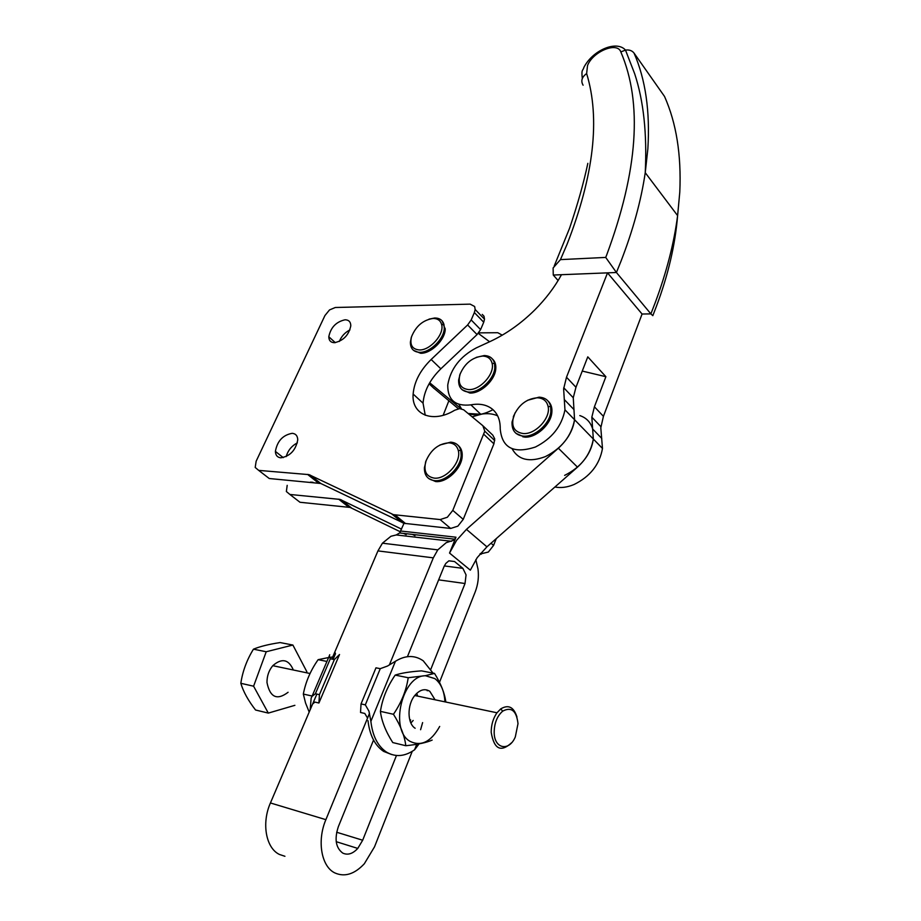 <?xml version="1.0" encoding="UTF-8"?>
<svg xmlns="http://www.w3.org/2000/svg" width="921" height="921" viewBox="0 0 921 921"><rect width="100%" height="100%" fill="white"/><g stroke="black" fill="none" stroke-linecap="round" stroke-linejoin="round"><path stroke-width="1.38" d="M401.556 529.138L340.079 499.412L289.885 494.462L286.362 491.515L287.191 485.332M400.382 531.82L350.153 507.436L299.993 502.267L289.885 494.462M496.246 538.635L493.575 545.393L488.337 552.059L479.933 554.062M313.036 482.328L310.504 482.109M483.732 322.235L480.601 329.603L471.184 319.955L467.626 324.963L431.155 359.489C420.229 370.23 414.22 381.755 413.138 394.038C411.296 414.623 432.732 423.741 454.675 410.236L459.637 408.602L463.643 409.787L482.857 425.721L484.78 431.166L452.787 510.384L447.364 517.245L440.123 519.571L393.417 514.655L308.972 474.626L258.686 470.378L255.198 467.454L256.153 461.214L324.94 315.546L329.511 309.928L335.302 307.499L470.171 304.137L474.649 306.509L475.155 309.502L474.361 312.564L483.732 322.235L484.504 319.196L483.997 316.202L482.27 314.418M483.329 426.17L492.781 435.138L494.704 438.81L493.921 443.83L463.24 519.352L457.864 526.156L450.657 528.447L404.031 523.324L320.796 483.49L269.243 478.517L258.686 470.378M297.356 442.863C291.681 445.879 287.951 450.461 286.155 456.62M280.801 457.818C277.359 457.415 275.552 455.273 275.391 451.394C277.267 441.044 282.885 435.011 292.21 433.319C295.745 433.664 297.598 435.852 297.748 439.858C295.745 450.254 290.103 456.24 280.801 457.818M349.945 329.902C344.984 332.446 341.438 336.303 339.319 341.461M334.404 342.704C330.766 342.543 328.901 340.563 328.797 336.752C330.708 327.439 336.13 321.786 345.087 319.783C348.817 319.886 350.728 321.901 350.797 325.827C348.794 335.186 343.337 340.816 334.404 342.704M433.169 318.447C437.717 318.493 440.549 320.543 441.643 324.606C444.498 334.185 430.107 350.533 419.32 349.945C412.251 349.289 409.649 344.926 411.491 336.867C415.855 326.103 423.073 319.967 433.169 318.447M411.261 337.604L410.398 342.128C410.352 348.564 413.437 351.972 419.665 352.329C429.888 352.801 443.957 339.147 444.267 328.417L444.003 324.687C442.794 320.266 439.708 318.033 434.747 317.987L429.013 319.138M442.207 321.003L445.234 329.373C444.924 340.102 430.855 353.745 420.644 353.261L413.564 350.383M449.011 442.828C453.915 443.231 457 445.787 458.278 450.461C461.663 461.755 446.052 479.703 434.205 478.114C426.17 476.618 423.384 471.034 425.859 461.34C430.786 449.782 438.511 443.6 449.011 442.828M426.17 460.465L424.42 467.707C424.27 475.351 427.655 479.668 434.574 480.647C445.557 482.017 460.604 467.787 461.156 455.458L460.822 450.496C459.418 445.384 456.045 442.61 450.691 442.161L439.939 444.993M458.14 445.396C461.145 447.882 462.492 451.543 462.181 456.39C461.628 468.708 446.604 482.926 435.621 481.556L428.679 478.529M467.626 324.963L477.066 334.576L480.601 329.603M478.632 332.872L497.766 332.711L502.267 335.152M414.968 535.654L412.378 534.399M443.162 415.279L448.861 400.796M477.066 334.576L440.848 368.814C430.003 379.475 424.074 390.93 423.05 403.179L425.249 415.267M445.177 328.383L444.267 328.417L445.177 328.383M471.184 319.955L474.361 312.564M406.173 534.652L403.617 533.409M560.452 259.618L567.083 244.226C593.884 175.52 600.4 118.636 586.631 73.553L587.54 65.529C592.802 51.553 617.254 41.376 620.823 51.921C642.708 102.956 637.965 170.73 606.594 255.209L605.707 257.42L560.452 259.618L553.118 267.953L553.256 275.034L607.526 272.858L642.075 314.026L603.428 416.327L600.803 427.781L602.484 448.446C599.64 464.529 590.165 476.56 574.048 484.515C567.221 487.359 560.854 488.188 554.926 487.002M605.707 257.42L616.425 272.501L620.984 261.23C633.049 230.1 641.131 200.582 645.241 172.688L647.854 148.891C650.157 111.372 645.552 79.436 634.051 53.107L664.513 96.429C676.348 122.977 681.448 154.855 679.79 192.063L677.614 215.629C674.034 243.202 666.551 272.271 655.165 302.825L650.871 313.877L616.425 272.501L607.526 272.858L566.496 377.242L563.629 388.904L564.953 409.822C561.764 426.204 551.932 438.603 535.446 447.007C513.711 454.088 501.968 448.032 500.218 428.829C500.345 420.16 497.674 413.552 492.194 409.005C486.576 404.664 479.473 403.283 470.907 404.849C455.504 406.587 447.779 400.14 447.744 385.508L447.836 384.506C450.726 368.63 460.212 356.427 476.284 347.896L489.972 341.587C506.066 334.093 520.998 323.559 534.744 309.974C545.681 299.026 554.592 287.26 561.488 274.7M558.114 280.537L553.256 275.034M620.823 51.921L625.497 50.091L634.673 73.761C643.618 100.838 647.141 133.821 645.241 172.688L677.614 215.629C675.197 245.044 668.093 275.367 656.305 306.612L652.816 315.661L650.871 313.877L642.075 314.026M512.099 448.757C518.339 459.982 529.414 462.595 545.347 456.62C561.729 448.331 571.481 436.036 574.566 419.723L573.265 397.745L575.959 387.257L587.782 356.853L605.891 376.701L582.256 371.071M605.891 376.701L594.413 406.794L591.835 417.178L593.331 439.029C590.407 455.193 580.84 467.304 564.631 475.374M458.877 404.365L461.433 408.74M492.954 409.649C483.617 414.738 475.328 416.016 468.087 413.471L480.762 414.266C487.082 413.115 492.7 413.633 497.628 415.82M537.45 397.78C543.286 398.137 546.832 401.038 548.11 406.483C550.931 417.904 535.412 434.735 523.174 433.538C513.953 432.041 510.844 426.066 513.849 415.601C518.96 404.584 526.835 398.643 537.45 397.78M515.035 412.896L512.064 421.945C511.639 430.464 515.461 435.196 523.519 436.151C534.871 437.164 549.768 423.867 550.839 411.722L550.712 406.645C549.307 400.704 545.428 397.55 539.061 397.17L527.595 400.278M548.133 401.142C551.115 403.916 552.335 407.773 551.817 412.712C550.758 424.846 535.861 438.131 524.521 437.118L516.002 433.365M482.639 356.082C487.773 356.266 490.928 358.695 492.113 363.369C494.968 373.834 480.048 390.446 468.559 389.583C460.523 388.558 457.679 383.47 460.028 374.294C464.737 363.369 472.277 357.29 482.639 356.082M460.247 373.638L458.635 380.074C458.428 387.453 461.847 391.46 468.904 392.07C479.668 392.795 494.151 379.268 494.807 367.836L494.589 363.496C493.288 358.384 489.834 355.748 484.239 355.552L476.284 357.348M492.436 358.994C494.991 361.297 496.108 364.566 495.774 368.803C495.13 380.235 480.658 393.762 469.894 393.025L462.158 389.756M523.047 436.968L522.921 436.105L523.047 436.968M433.02 387.488L458.416 408.763M460.891 408.648L429.704 382.756M478.252 333.344L489.604 341.76M284.934 856.288L279.42 854.446C265.87 848.057 261.426 823.167 270.429 802.962L316.859 694.089M412.228 751.363L374.513 846.848L364.313 863.771C354.47 874.248 344.627 877.287 334.772 872.889C321.268 866.442 316.87 840.7 325.884 819.667L369.505 713.349M396.456 755.508L362.678 840.228L357.762 848.425C352.731 853.848 347.724 855.402 342.75 853.088C335.739 847.827 334.288 839.019 338.364 826.644L373.546 740.058M407.427 656.685L444.049 566.553L445.81 563.433L448.861 560.843L454.537 561.522L462.872 568.349L466.061 574.888L465.024 583.511L430.867 669.176M579.804 415.578C586.332 417.754 590.603 422.186 592.629 428.887L593.331 439.029C591.892 449.436 586.619 458.808 577.49 467.143L486.921 546.832L477.216 557.608L470.343 570.168L449.54 553.061L456.586 540.328L466.452 529.368L558.368 448.205C567.624 439.708 573.023 430.222 574.566 419.723L564.953 409.822M331.802 659.079L377.944 550.896L382.434 543.194L390.953 536.264L396.249 534.951L399.633 532.96L404.02 523.324M389.353 664.985L433.307 557.861L437.774 549.872L446.236 542.665L454.053 540.097L455.976 537.208L449.54 553.061M475.835 559.634L477.987 568.982C478.989 576.776 478.08 584.375 475.248 591.789L439.49 682.334M472.105 416.81L481.948 414.07M573.956 409.523L574.566 419.723L602.484 448.446M410.651 719.9L410.156 721.155M310.17 709.78L311.148 698.106L311.977 696.414L315.385 693.755L319.426 694.653L318.919 703.011L314.878 702.09L313.013 703.667M334.922 652.298L335.486 653.726L333.103 659.332M318.919 703.011L339.527 654.509L334.358 659.586L330.317 658.78L329.258 656.017L329.695 654.75M328.613 657.525L318.125 659.678C310.573 670.465 305.645 681.931 303.331 694.066L305.553 703.011L309.191 712.083M332.688 656.984L329.142 657.444M318.125 659.678L326.932 661.451M303.331 694.066L312.138 696.046M334.358 659.586L319.426 694.653M433.02 673.101L423.223 660.794C414.738 654.958 405.482 655.119 395.454 661.266L387.476 666.056L380.258 668.669L375.975 667.829L361.044 703.92L365.326 704.864L368.953 711.162L370.875 721.362C372.568 735.96 377.783 746.217 386.544 752.123C395.489 757.361 404.837 756.59 414.588 749.786L418.963 744.018M367.548 718.115L364.808 713.464L360.525 712.486L361.044 703.92M391.655 754.541L383.666 751.409C374.916 745.503 369.689 735.269 367.997 720.694M444.924 701.848C444.336 691.095 440.986 683.347 434.85 678.604L425.64 675.784C402.489 674.702 389.076 729.697 409.983 741.313C421.173 746.781 431.074 741.819 439.685 726.45M432.145 740.081C426.504 742.637 417.731 744.513 405.793 745.722C404.71 736.04 400.589 725.564 393.451 714.282C401.406 702.608 406.334 690.416 408.21 677.718L425.594 675.646L434.516 673.401C440.975 683.831 444.739 693.375 445.822 702.032M434.516 673.401L421.519 670.868C409.983 671.674 401.199 673.09 395.167 675.105C387.718 686.03 382.929 697.347 380.822 709.055L380.396 711.357C381.628 721.178 385.761 731.585 392.772 742.568L405.793 745.722M415.152 728.258C407.186 723.538 406.955 704.864 414.772 695.516C419.792 689.656 424.8 688.252 429.808 691.314L435.069 699.776M413.172 720.464L410.881 722.985M417.674 696.126L416.729 693.352M427.275 690.785L426.895 689.956M420.598 729.72L422.612 722.594M393.451 714.282L380.396 711.357M408.21 677.718L395.167 675.105M292.89 645.045L280.122 642.57C268.932 644.251 260.044 646.45 253.448 649.178C246.816 659.943 242.614 671.317 240.83 683.301C243.34 691.729 248.256 700.628 255.566 710.01L268.31 713.096L253.597 686.203L266.215 651.757L292.89 645.045L306.843 671.708M288.089 692.281C277.037 700.639 270.003 697.393 266.986 682.553C266.929 676.037 268.863 670.407 272.8 665.676C281.838 657.824 288.687 659.263 293.362 670.004M516.957 716.964C513.768 706.96 508.346 704.277 500.69 708.928L496.983 712.785C493.115 718.357 491.192 724.873 491.204 732.356C494.047 749.245 500.874 752.687 511.685 742.671M494.174 732.23C494.347 722.985 497.19 715.962 502.705 711.139C511.397 706.557 516.497 710.736 518.005 723.664L515.311 736.915C509.117 751.904 494.093 748.9 494.174 732.23M253.448 649.178L266.215 651.757M294.881 705.325L268.31 713.096M240.83 683.301L253.597 686.203M351.454 507.92L341.38 499.896M493.575 545.393L491.031 543.217M320.796 483.49L310.262 475.098M405.643 523.623L395.04 514.954M463.24 519.352L452.787 510.384M431.155 359.489L440.848 368.814M493.921 443.83L483.951 434.436M450.657 528.447L440.123 519.571M402.546 522.771L391.932 514.102M318.067 482.765L307.545 474.384M481.223 554.223L480.382 553.509M348.725 507.172L338.652 499.159M586.631 73.553C581.819 77.088 580.644 80.967 583.097 85.204M573.979 409.603L564.412 399.679M601.77 438.431L592.652 428.979M575.959 387.257L566.496 377.242M480.762 414.266L470.907 404.849M603.428 416.327L594.413 406.794M665.492 98.685L664.513 96.429M582.314 78.504C581.163 68.753 583.005 71.055 583.868 67.417C592.779 50.068 616.633 40.029 625.497 50.091C629.262 49.596 632.117 50.597 634.051 53.107M434.217 388.616L429.105 383.804M336.66 832.239L362.678 840.228M444.313 565.943L462.872 568.349M486.921 546.832L466.452 529.368M377.944 550.896L433.307 557.861M396.249 534.951L451.509 541.283M455.976 537.208L400.762 531.026M577.49 467.143L558.368 448.205M448.93 560.808L454.537 561.522M438.649 579.862L465.024 583.511M270.429 802.962L325.884 819.667M330.317 658.78L315.385 693.755M380.258 668.669L365.326 704.864M416.764 744.26L414.588 749.786M395.454 661.266L370.875 721.362M283.242 457.633L275.391 451.394M335.313 342.658L328.797 336.752M441.643 324.606L444.003 324.687M445.234 329.373L444.267 328.417M458.278 450.461L460.822 450.496M462.181 456.39L461.156 455.458M413.138 394.038L423.05 403.179M484.504 319.196L475.155 309.502M425.859 461.34L425.479 462.342M411.491 336.867L411.134 338.042M494.738 440.572L484.78 431.166M587.84 163.339C583.718 182.749 577.64 204.347 569.615 228.12L554.235 265.973M573.265 397.745L563.744 387.776M548.11 406.483L550.712 406.645M551.817 412.712L550.839 411.722M492.113 363.369L494.589 363.496M495.774 368.803L494.807 367.836M600.895 426.665L591.835 417.178M460.028 374.294L459.602 375.388M513.849 415.601L513.354 416.568M336.211 841.679L357.762 848.425M382.434 543.194L437.774 549.872M399.633 532.96L454.859 539.211M334.772 652.747L332.055 659.125M329.258 656.017L311.977 696.414M272.8 665.676L310.066 673.516M414.772 695.516L496.983 712.785M502.705 711.139L500.69 708.928"/></g></svg>
